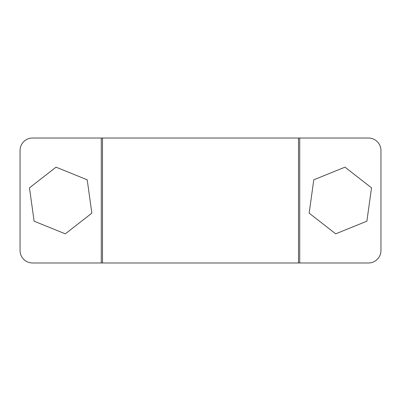 <?xml version="1.0" encoding="UTF-8"?>
<svg xmlns="http://www.w3.org/2000/svg" width="401" height="401" viewBox="0 0 401 401"><rect width="100%" height="100%" fill="white"/><g stroke="black" fill="none" stroke-linecap="round" stroke-linejoin="round"><path stroke-width="0.6" d="M32.546 138.019L101.278 138.019L101.278 262.981L368.454 262.981A12.496 12.496 0 0 0 380.95 250.485L380.95 150.515A12.496 12.496 0 0 0 368.454 138.019L32.546 138.019A12.496 12.496 0 0 0 20.05 150.515L20.05 250.485A12.496 12.496 0 0 0 32.546 262.981L101.278 262.981L32.546 262.981M20.05 250.485L20.05 150.515M380.95 250.485L380.95 150.515M65.308 233.838L91.854 213.147L87.212 179.808L56.02 167.162L29.468 187.853L34.115 221.192L65.308 233.838M335.692 233.838L309.146 213.147L313.788 179.808L344.98 167.162L371.532 187.853L366.885 221.192L335.692 233.838M299.722 262.981L299.722 138.019M298.499 262.981L298.499 138.019M102.501 262.981L102.501 138.019"/></g></svg>
